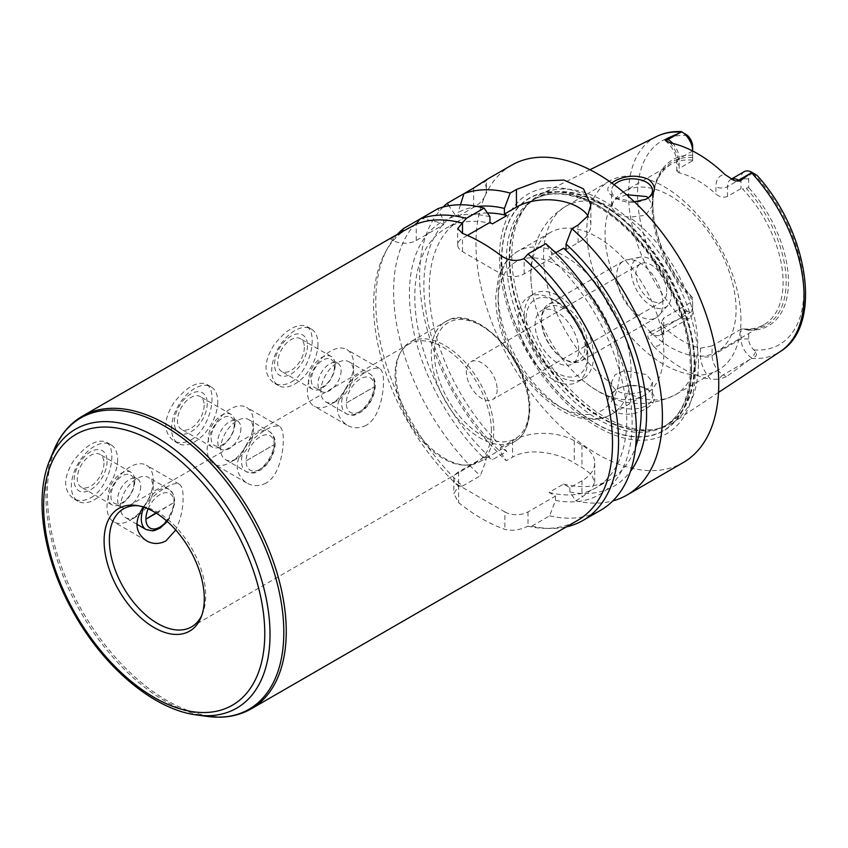 <?xml version="1.0" encoding="UTF-8"?>
<svg xmlns="http://www.w3.org/2000/svg" width="848" height="848" viewBox="0 0 848 848"><rect width="100%" height="100%" fill="white"/><g stroke="black" fill="none" stroke-linecap="round" stroke-linejoin="round"><path stroke-width="0.64" stroke-dasharray="4.24 3.18" d="M156.297 513.188L174.052 502.451L155.884 512.934M143.27 507.009C154.718 492.285 174.646 480.498 179.193 484.144C181.822 485.787 183.126 490.229 183.104 497.469C183.21 508.323 180.762 519.167 175.769 530.021M153.244 480.222A32.701 18.879 -60 0 1 130.115 520.269A32.701 18.879 -60 0 1 113.77 521.891A32.701 18.879 -60 0 1 113.77 484.134A32.701 18.879 -60 0 1 146.471 465.255A32.701 18.879 -60 0 1 153.244 480.222L153.244 488.013A23.161 13.377 -60 0 1 136.857 516.379A23.161 13.377 -60 0 1 125.281 517.524A23.161 13.377 -60 0 1 125.281 490.78A23.161 13.377 -60 0 1 148.442 477.413A23.161 13.377 -60 0 1 153.244 488.013M90.948 497.659C103.382 490.886 112.042 470.386 111.809 456.309C111.766 449.08 109.88 444.31 106.159 441.988C96.725 438.787 85.828 445.083 73.469 460.867C63.07 477.784 63.07 490.367 73.469 498.624C78.694 501.475 84.524 501.147 90.948 497.659M117.596 459.648A32.701 18.879 -60 0 1 103.318 492.55A32.701 18.879 -60 0 1 78.122 501.316A32.701 18.879 -60 0 1 78.122 463.559A32.701 18.879 -60 0 1 110.823 444.681A32.701 18.879 -60 0 1 117.596 459.648M140.715 486.339A16.345 9.445 -60 0 1 133.581 502.8A16.345 9.445 -60 0 1 120.978 507.178A16.345 9.445 -60 0 1 120.978 488.3A16.345 9.445 -60 0 1 137.334 478.855A16.345 9.445 -60 0 1 140.715 486.339M134.037 482.491A16.345 9.445 -60 0 1 126.903 498.942A16.345 9.445 -60 0 1 114.3 503.32A16.345 9.445 -60 0 1 114.3 484.441A16.345 9.445 -60 0 1 130.656 475.007A16.345 9.445 -60 0 1 134.037 482.491M134.8 480.858A18.879 10.897 -60 0 1 126.553 499.864A18.879 10.897 -60 0 1 112.01 504.92A18.879 10.897 -60 0 1 112.01 483.116A18.879 10.897 -60 0 1 130.889 472.219A18.879 10.897 -60 0 1 134.8 480.858M103.965 463.061A18.879 10.897 -60 0 1 95.729 482.056A18.879 10.897 -60 0 1 81.175 487.123A18.879 10.897 -60 0 1 81.175 465.319A18.879 10.897 -60 0 1 100.053 454.422A18.879 10.897 -60 0 1 103.965 463.061M107.06 461.27A23.256 13.43 -60 0 1 82.394 491.967A23.256 13.43 -60 0 1 82.394 459.065A23.256 13.43 -60 0 1 107.06 461.27M246.111 460.846L274.243 444.606L246.111 460.846A19.896 11.48 -60 0 1 260.177 436.731A19.896 11.48 -60 0 1 274.243 444.606M266.092 483.084C259.424 486.487 252.958 486.445 246.683 482.936C234.069 473.375 234.069 460.793 246.683 445.179C261.481 430.837 272.378 424.541 279.384 426.3C282.013 427.943 283.317 432.385 283.296 439.624C283.243 453.892 278.61 476.088 266.092 483.084M253.435 422.378A32.701 18.879 -60 0 1 230.306 462.425A32.701 18.879 -60 0 1 213.961 464.047A32.701 18.879 -60 0 1 213.961 426.29A32.701 18.879 -60 0 1 246.662 407.411A32.701 18.879 -60 0 1 253.435 422.378L253.435 430.169A23.161 13.377 -60 0 1 237.058 458.535A23.161 13.377 -60 0 1 225.473 459.68A23.161 13.377 -60 0 1 225.473 432.936A23.161 13.377 -60 0 1 248.634 419.559A23.161 13.377 -60 0 1 253.435 430.169M191.139 439.815C203.573 433.042 212.233 412.541 212.011 398.465C211.958 391.235 210.071 386.455 206.361 384.144C196.916 380.943 186.019 387.239 173.66 403.023C163.261 419.94 163.261 432.522 173.66 440.78C178.896 443.621 184.716 443.303 191.139 439.815M217.788 401.804A32.701 18.879 -60 0 1 203.509 434.706A32.701 18.879 -60 0 1 178.313 443.462A32.701 18.879 -60 0 1 178.313 405.704A32.701 18.879 -60 0 1 211.014 386.826A32.701 18.879 -60 0 1 217.788 401.804M240.906 428.494A16.345 9.445 -60 0 1 233.772 444.946A16.345 9.445 -60 0 1 221.169 449.334A16.345 9.445 -60 0 1 221.169 430.455A16.345 9.445 -60 0 1 237.525 421.011A16.345 9.445 -60 0 1 240.906 428.494M234.239 424.647A16.345 9.445 -60 0 1 227.094 441.098A16.345 9.445 -60 0 1 214.502 445.476A16.345 9.445 -60 0 1 214.502 426.597A16.345 9.445 -60 0 1 230.847 417.163A16.345 9.445 -60 0 1 234.239 424.647M234.991 423.014A18.879 10.897 -60 0 1 226.745 442.009A18.879 10.897 -60 0 1 212.201 447.076A18.879 10.897 -60 0 1 212.201 425.272A18.879 10.897 -60 0 1 231.08 414.375A18.879 10.897 -60 0 1 234.991 423.014M204.156 405.217A18.879 10.897 -60 0 1 195.92 424.212A18.879 10.897 -60 0 1 181.377 429.268A18.879 10.897 -60 0 1 181.377 407.475A18.879 10.897 -60 0 1 200.255 396.578A18.879 10.897 -60 0 1 204.156 405.217M207.262 403.425A23.256 13.43 -60 0 1 182.585 434.123A23.256 13.43 -60 0 1 182.585 401.221A23.256 13.43 -60 0 1 207.262 403.425M346.302 402.991L374.434 386.752L346.302 402.991A19.896 11.48 -60 0 1 360.368 378.886A19.896 11.48 -60 0 1 374.434 386.752M366.283 425.24C359.616 428.643 353.15 428.59 346.885 425.092C334.26 415.531 334.26 402.948 346.874 387.335C361.672 372.982 372.579 366.696 379.575 368.456C382.204 370.099 383.508 374.54 383.487 381.78C383.444 396.037 378.802 418.244 366.283 425.24M353.627 364.534A32.701 18.879 -60 0 1 330.508 404.581A32.701 18.879 -60 0 1 314.152 406.203A32.701 18.879 -60 0 1 314.152 368.445A32.701 18.879 -60 0 1 346.853 349.567A32.701 18.879 -60 0 1 353.627 364.534L353.627 372.314A23.161 13.377 -60 0 1 337.25 400.691A23.161 13.377 -60 0 1 325.664 401.835A23.161 13.377 -60 0 1 325.664 375.092A23.161 13.377 -60 0 1 348.825 361.714A23.161 13.377 -60 0 1 353.627 372.314M291.341 381.971C303.764 375.198 312.424 354.687 312.202 340.62C312.149 333.391 310.273 328.611 306.552 326.289C297.107 323.099 286.211 329.395 273.851 345.178C263.452 362.096 263.452 374.678 273.851 382.936C279.087 385.776 284.917 385.458 291.341 381.971M317.979 343.949A32.701 18.879 -60 0 1 303.711 376.862A32.701 18.879 -60 0 1 278.504 385.617A32.701 18.879 -60 0 1 278.504 347.86A32.701 18.879 -60 0 1 311.205 328.982A32.701 18.879 -60 0 1 317.979 343.949M341.097 370.65A16.345 9.445 -60 0 1 333.964 387.101A16.345 9.445 -60 0 1 321.371 391.49A16.345 9.445 -60 0 1 321.371 372.601A16.345 9.445 -60 0 1 337.716 363.167A16.345 9.445 -60 0 1 341.097 370.65M334.43 366.802A16.345 9.445 -60 0 1 327.286 383.254A16.345 9.445 -60 0 1 314.693 387.631A16.345 9.445 -60 0 1 314.693 368.753A16.345 9.445 -60 0 1 331.038 359.308A16.345 9.445 -60 0 1 334.43 366.802M335.183 365.17A18.879 10.897 -60 0 1 326.946 384.165A18.879 10.897 -60 0 1 312.393 389.221A18.879 10.897 -60 0 1 312.393 367.428A18.879 10.897 -60 0 1 331.271 356.531A18.879 10.897 -60 0 1 335.183 365.17M304.358 347.373A18.879 10.897 -60 0 1 296.111 366.368A18.879 10.897 -60 0 1 281.568 371.424A18.879 10.897 -60 0 1 281.568 349.63A18.879 10.897 -60 0 1 300.446 338.723A18.879 10.897 -60 0 1 304.358 347.373M307.453 345.581A23.256 13.43 -60 0 1 282.787 376.268A23.256 13.43 -60 0 1 282.787 343.376A23.256 13.43 -60 0 1 307.453 345.581M397.468 234.249A171.667 99.11 -120 0 0 387.833 247.743A171.667 99.11 -120 0 0 462.489 486.063L458.365 486.127L453.85 493.769L458.641 502.652A168.943 97.541 -120 0 0 504.878 529.343C512.309 531.177 519.919 530.117 527.721 526.173L531.855 526.11A171.667 99.11 -120 0 0 549.907 528.463A171.667 99.11 -120 0 0 566.411 526.862M504.878 511.927A16.345 9.434 0 0 0 527.997 511.927L555.461 496.08L549.091 492.402L563.538 484.06L569.909 487.738L581.951 480.784A43.598 25.175 0 0 0 594.724 462.987A43.598 25.175 0 0 0 581.951 445.189L574.244 440.737A43.598 25.175 0 0 0 512.584 440.737L500.543 447.691L506.903 451.359L492.455 459.701L486.095 456.033L458.641 471.88A16.345 9.434 0 0 0 453.85 478.558A16.345 9.434 0 0 0 458.641 485.236L504.878 511.927L504.878 529.343M398.062 233.91L393.122 237.005A168.943 97.541 -120 0 0 390.483 238.966L401.761 232.458A168.943 97.541 -120 0 0 385.437 252.1A168.943 97.541 -120 0 0 458.365 486.127M401.761 232.458L402.1 231.663M527.721 526.173A168.943 97.541 -120 0 0 544.935 528.357A168.943 97.541 -120 0 0 577.509 520.46M531.855 526.11L549.663 515.828L555.461 500.352L555.461 496.08M420.099 218.975L421.202 218.339L440.398 222.738L443.705 224.646L416.251 240.493A16.345 9.434 180 0 1 393.122 240.493L390.483 238.966M467.407 235.437L462.489 238.267A16.345 9.434 0 0 0 457.697 244.945A16.345 9.434 0 0 0 462.489 251.623L501.03 273.872A16.345 9.434 0 0 0 524.149 273.872L551.603 258.015L551.603 252.375L545.815 243.705M201.729 615.489A68.126 39.326 -120 0 0 202.534 613.676A68.126 39.326 -120 0 0 205.714 595.656A68.126 39.326 -120 0 0 140.355 505.959A68.126 39.326 -120 0 0 138.372 505.758M491.395 430.72A68.126 39.326 -120 0 0 461.651 362.17A68.126 39.326 -120 0 0 409.16 343.917A68.126 39.326 -120 0 0 399.832 353.701A68.126 39.326 -120 0 0 409.16 422.58A68.126 39.326 -120 0 0 464.142 465.096A68.126 39.326 -120 0 0 477.286 461.906A68.126 39.326 -120 0 0 491.395 430.72M493.812 430.212A69.207 39.962 -120 0 0 463.602 360.559A69.207 39.962 -120 0 0 410.273 342.02A69.207 39.962 -120 0 0 400.797 351.952A69.207 39.962 -120 0 0 410.262 421.933A69.207 39.962 -120 0 0 466.135 465.128A69.207 39.962 -120 0 0 479.48 461.895A69.207 39.962 -120 0 0 493.812 430.212M497.172 389.561A21.804 12.582 60 0 1 492.656 399.546A21.804 12.582 60 0 1 470.863 386.953A21.804 12.582 60 0 1 470.863 361.789A21.804 12.582 60 0 1 487.653 367.629A21.804 12.582 60 0 1 497.172 389.561M614.206 184.832A20.437 11.798 0 0 0 611.609 190.588A20.437 11.798 0 0 0 619.294 199.81A20.437 11.798 0 0 0 644.798 199.81A20.437 11.798 0 0 0 645.434 199.503M634.368 201.782L616.008 198.284C606.776 193.429 605.334 188.341 611.694 183.009M626.566 194.722L617.598 198.135L613.168 201.729L611.768 206.965C613.655 212.127 619.559 215.53 629.481 217.194L645.561 215.318L652.483 205.682L648.275 197.754M663.836 352.291A94.011 54.272 -120 0 0 622.803 257.686A94.011 54.272 -120 0 0 550.363 232.5A94.011 54.272 -120 0 0 531.781 288.574A94.011 54.272 -120 0 0 586.519 383.381A94.011 54.272 -120 0 0 589.731 385.755A94.011 54.272 -120 0 0 644.374 395.327A94.011 54.272 -120 0 0 663.836 352.291M629.481 394.002C619.559 393.493 613.655 390.08 611.768 383.784L611.609 382.098L615.086 374.795L624.234 370.64L646.494 374.54L652.483 382.098L650.935 386.052L646.494 389.656L639.858 392.444L629.481 394.002A109 62.932 -120 0 0 675.125 394.882A109 62.932 -120 0 0 697.703 344.988A109 62.932 -120 0 0 629.481 217.194M647.056 408.068C656.384 401.729 656.818 395.624 648.36 389.73L646.42 388.734C637.039 384.812 627.647 384.727 618.245 388.469C606.193 395.677 604.719 403.404 613.825 411.662C625.114 415.933 636.191 414.736 647.056 408.068M646.494 388.861A20.437 11.798 180 0 1 652.483 397.203A20.437 11.798 180 0 1 632.046 409.001A20.437 11.798 180 0 1 611.609 397.203A20.437 11.798 180 0 1 619.294 387.981A20.437 11.798 180 0 1 644.798 387.981A20.437 11.798 180 0 1 646.494 388.861M740.961 320.003A109 62.932 -120 0 0 693.388 210.315A109 62.932 -120 0 0 609.394 181.112A109 62.932 -120 0 0 609.394 306.976A109 62.932 -120 0 0 718.394 369.898A109 62.932 -120 0 0 740.961 320.003M692.668 301.305L692.668 311.046L692.668 301.305L663.761 318L661.366 322.081L663.761 326.968L663.761 334.409A23.871 13.78 60 0 1 653.638 346.429L648.561 338.479C647.278 335.903 647.565 333.836 649.409 332.257L652.663 334.144A15.699 9.063 -120 0 0 657.105 335.638A15.699 9.063 -120 0 0 660.507 334.918A15.699 9.063 -120 0 0 663.761 327.731L663.761 318M692.668 306.594A10.25 5.915 60 0 1 687.548 311.64L685.216 311.131C681.728 311.216 680.573 313.23 681.728 317.173L681.856 317.618A15.699 9.063 -120 0 0 689.413 318.233A15.699 9.063 -120 0 0 692.668 311.046L663.761 327.731A8.173 4.717 0 0 0 661.366 331.07A8.173 4.717 0 0 0 663.761 334.409M681.856 317.618L649.409 332.257M736.075 309.478A92.644 53.488 -120 0 0 695.636 216.24A92.644 53.488 -120 0 0 624.245 191.415A92.644 53.488 -120 0 0 624.245 298.401A92.644 53.488 -120 0 0 716.889 351.888A92.644 53.488 -120 0 0 736.075 309.478M742.53 328.854L740.993 329.204L740.993 338.946A15.699 9.063 -120 0 0 751.794 357.994L752.25 357.888C756.246 356.923 757.412 354.909 755.738 351.846L753.808 349.895A10.25 5.915 60 0 1 748.699 338.946L748.699 330.158L742.53 328.854A92.644 53.488 -120 0 0 763.921 324.731A92.644 53.488 -120 0 0 783.107 282.32A92.644 53.488 -120 0 0 742.53 188.945L748.699 187.631L748.699 178.843A10.25 5.915 60 0 1 753.808 173.798L756.829 175.176M744.237 171.656A15.699 9.063 -120 0 0 740.993 178.843L727.499 186.634L727.499 196.376L740.993 188.585L742.53 188.945M727.499 196.376C723.545 197.944 719.687 197.181 715.935 194.075L715.935 186.634A23.871 13.78 60 0 1 725.061 174.593M692.625 150.965L679.174 158.735A8.173 4.717 0 0 0 676.778 162.074A8.173 4.717 0 0 0 679.174 165.402L679.174 172.854A92.644 53.488 60 0 1 715.935 194.075M679.174 172.854L676.778 171.063L679.174 168.466L679.174 158.735A15.699 9.063 -120 0 0 673.174 143.884A15.699 9.063 -120 0 0 672.782 143.429M692.668 146.492L692.668 160.685L679.174 168.466M692.668 160.155A92.644 53.488 -120 0 0 671.277 164.268A92.644 53.488 -120 0 0 656.394 182.172A92.644 53.488 -120 0 0 692.668 300.065M653.638 346.429A126.522 73.045 -120 0 0 710.656 379.342A23.871 13.78 60 0 1 700.522 355.63L700.522 348.189A92.644 53.488 60 0 1 663.761 326.968M700.522 348.189L712.087 345.899L712.087 355.63A15.699 9.063 -120 0 0 718.744 371.223A15.699 9.063 -120 0 0 723.185 374.858A8.173 4.717 120 0 0 719.083 379.194L710.656 379.342M740.993 329.204L712.087 345.899M692.668 157.484A94.223 54.399 -120 0 0 657.285 180.009A94.223 54.399 -120 0 0 652.896 204.93A94.223 54.399 -120 0 0 692.668 298.284M692.668 155.279A95.856 55.343 -120 0 0 652.896 203.594A95.856 55.343 -120 0 0 692.668 297.818M750.332 359.181L723.185 374.858L726.439 376.735L751.794 357.994M681.728 131.822L685.216 133.836M692.668 160.685L692.668 150.986M726.439 376.735L719.083 379.194M698.392 363.347A131.97 76.193 -120 0 0 642.296 232.161A131.97 76.193 -120 0 0 541.459 193.906A131.97 76.193 -120 0 0 527.785 204.463A131.97 76.193 -120 0 0 539.084 347.563A131.97 76.193 -120 0 0 657.359 428.897A131.97 76.193 -120 0 0 673.344 422.336A131.97 76.193 -120 0 0 698.392 363.347M748.699 330.158A95.856 55.343 -120 0 0 788.46 281.854A95.856 55.343 -120 0 0 748.699 187.631M746.378 329.3A94.223 54.399 -120 0 0 786.149 281.854A94.223 54.399 -120 0 0 746.378 188.5M748.699 178.843L740.993 178.843L740.993 188.585M755.738 174.55L752.25 172.536M569.909 487.738L569.909 492.01L575.697 500.797L581.951 497.193L591.416 489.773L594.724 482.067L591.416 474.445L581.951 467.365A171.667 99.11 60 0 1 574.244 462.913C558.069 452.705 528.792 447.278 512.584 457.146L506.33 460.75L500.543 451.963L500.543 447.691M486.095 456.033L486.095 460.305L480.307 475.781L462.489 486.063M443.154 207.018A171.667 99.11 -120 0 0 506.33 460.75M463.941 193.662L484.314 181.907L486.381 179.765L486.392 189.57A43.598 25.175 0 0 0 484.314 181.907M511.535 165.243A171.667 99.11 -120 0 0 511.535 363.474A171.667 99.11 -120 0 0 683.202 462.584M575.697 500.797A171.667 99.11 -120 0 0 612.839 500.914M477.445 206.509A157.484 90.927 -120 0 0 458.153 212.477L458.153 216.304L454.846 214.396A157.484 90.927 -120 0 0 500.543 451.963M454.846 214.396L448.868 205.757M487.42 212.986A149.873 86.528 -120 0 0 460.294 220.003A149.873 86.528 -120 0 0 506.903 451.359M492.455 223.872A149.873 86.528 -120 0 0 445.836 228.345A149.873 86.528 -120 0 0 492.455 459.701M440.398 222.738A157.484 90.927 -120 0 0 486.095 460.305M443.705 224.646L443.705 220.819L437.918 208.693M489.943 216.781A157.484 90.927 -120 0 0 443.705 220.819M421.202 218.339A171.667 99.11 -120 0 0 480.307 475.781M458.153 216.304L473.619 207.368A43.598 25.175 0 0 0 486.392 189.57M460.485 204.771L458.153 212.477M549.663 515.828A171.667 99.11 -120 0 0 600.819 510.146M555.461 500.352A157.484 90.927 -120 0 0 632.12 420.089A157.484 90.927 -120 0 0 551.603 252.375M549.091 492.402A149.873 86.528 -120 0 0 595.709 487.929A149.873 86.528 -120 0 0 549.091 256.562L551.603 258.015M569.909 492.01A157.484 90.927 -120 0 0 630.424 471.477M566.051 249.672L578.092 242.719A43.598 25.175 0 0 0 590.865 224.921A43.598 25.175 0 0 0 587.855 215.721M555.578 252.821L549.091 256.562M563.538 484.06A149.873 86.528 -120 0 0 610.157 479.586A149.873 86.528 -120 0 0 635.587 447.034M691.597 369.209A134.355 77.571 -120 0 0 549.091 191.934A134.355 77.571 -120 0 0 549.091 381.939A134.355 77.571 -120 0 0 691.597 369.209M695.243 370.428A138.425 79.924 -120 0 0 548.423 187.779A138.425 79.924 -120 0 0 548.423 383.54A138.425 79.924 -120 0 0 695.243 370.428M666.729 291.67A21.804 12.582 -120 0 0 657.211 269.728A21.804 12.582 -120 0 0 640.42 263.887A21.804 12.582 -120 0 0 640.42 289.062A21.804 12.582 -120 0 0 662.214 301.644A21.804 12.582 -120 0 0 666.729 291.67M671.351 294.33A28.334 16.356 -120 0 0 660.698 267.756A28.334 16.356 -120 0 0 640.081 257.135A28.334 16.356 -120 0 0 637.155 290.949A28.334 16.356 -120 0 0 667.906 305.312A28.334 16.356 -120 0 0 671.351 294.33M662.871 302.789A32.701 18.879 -120 0 0 650.586 272.113A32.701 18.879 -120 0 0 626.789 259.848A32.701 18.879 -120 0 0 623.407 261.12A32.701 18.879 -120 0 0 623.407 298.888A32.701 18.879 -120 0 0 656.108 317.767A32.701 18.879 -120 0 0 658.896 315.467A32.701 18.879 -120 0 0 662.871 302.789M587.728 346.175A32.701 18.879 -120 0 0 573.46 313.272A32.701 18.879 -120 0 0 548.264 304.506A32.701 18.879 -120 0 0 541.533 321.244A32.701 18.879 -120 0 0 563.104 358.598A32.701 18.879 -120 0 0 580.954 361.142A32.701 18.879 -120 0 0 587.728 346.175M585.109 346.132A30.793 17.776 -120 0 0 571.669 315.149A30.793 17.776 -120 0 0 547.946 306.891A30.793 17.776 -120 0 0 541.618 322.653A30.793 17.776 -120 0 0 561.917 357.824A30.793 17.776 -120 0 0 578.739 360.23A30.793 17.776 -120 0 0 585.109 346.132M578.675 349.853A30.793 17.776 -120 0 0 565.234 318.859A30.793 17.776 -120 0 0 541.512 310.612A30.793 17.776 -120 0 0 541.512 346.164A30.793 17.776 -120 0 0 572.294 363.94A30.793 17.776 -120 0 0 578.675 349.853M587.728 355.079A43.598 25.175 -120 0 0 556.903 301.676A43.598 25.175 -120 0 0 526.078 319.484A43.598 25.175 -120 0 0 556.903 372.876A43.598 25.175 -120 0 0 587.728 355.079L587.728 359.531A49.046 28.323 -120 0 0 553.044 299.45A49.046 28.323 -120 0 0 528.527 297.023A49.046 28.323 -120 0 0 528.527 353.658A49.046 28.323 -120 0 0 577.573 381.982A49.046 28.323 -120 0 0 587.728 359.531M593.515 356.192A49.046 28.323 -120 0 0 572.103 306.828A49.046 28.323 -120 0 0 534.304 293.684A49.046 28.323 -120 0 0 534.304 350.319A49.046 28.323 -120 0 0 583.35 378.643A49.046 28.323 -120 0 0 593.515 356.192M174.052 502.949A19.896 11.48 -60 0 1 166.812 521.075M148.156 508.864A19.896 11.48 -60 0 1 163.844 492.974A19.896 11.48 -60 0 1 174.052 502.451M143.895 507.21A23.161 13.377 -60 0 1 169.25 489.423A23.161 13.377 -60 0 1 174.052 500.023A23.161 13.377 -60 0 1 163.94 523.333A23.161 13.377 -60 0 1 146.089 529.544M274.243 445.105A19.896 11.48 -60 0 1 260.177 469.209A19.896 11.48 -60 0 1 246.111 461.344M274.243 442.179A23.161 13.377 -60 0 1 264.131 465.488A23.161 13.377 -60 0 1 246.28 471.689A23.161 13.377 -60 0 1 241.489 461.376A23.161 13.377 -60 0 1 251.485 437.907A23.161 13.377 -60 0 1 269.441 431.579A23.161 13.377 -60 0 1 274.243 442.179M374.434 387.25A19.896 11.48 -60 0 1 360.368 411.365A19.896 11.48 -60 0 1 346.302 403.489M374.434 384.335A23.161 13.377 -60 0 1 374.434 384.621A23.161 13.377 -60 0 1 364.205 407.761A23.161 13.377 -60 0 1 346.472 413.845A23.161 13.377 -60 0 1 346.472 387.101A23.161 13.377 -60 0 1 369.643 373.735A23.161 13.377 -60 0 1 374.434 384.335M527.997 511.927L527.997 526.173M458.641 485.236L458.641 502.652M458.641 471.88L458.641 486.127M393.122 240.493L393.122 237.005M416.251 240.493L416.251 223.904M501.03 273.872L501.03 255.651M462.489 251.623L462.489 238.267M524.149 273.872L524.149 258.364M82.32 416.198A168.943 97.541 -120 0 0 82.32 611.27A168.943 97.541 -120 0 0 251.262 708.811M53.753 450.458A168.211 97.117 -120 0 0 80.761 612.171A168.211 97.117 -120 0 0 207.315 716.422M49.725 460.305A161.078 92.994 -120 0 0 75.589 615.16A161.078 92.994 -120 0 0 196.768 714.991M529.152 409.807A69.207 39.962 -120 0 0 498.942 340.154A69.207 39.962 -120 0 0 445.613 321.615A69.207 39.962 -120 0 0 445.613 401.528A69.207 39.962 -120 0 0 514.821 441.49A69.207 39.962 -120 0 0 529.152 409.807M529.152 408.026A67.034 38.701 -120 0 0 458.058 319.579A67.034 38.701 -120 0 0 458.058 414.375A67.034 38.701 -120 0 0 529.152 408.026M611.768 206.965A109 62.932 -120 0 0 566.125 206.096A109 62.932 -120 0 0 547.84 287.737A109 62.932 -120 0 0 611.768 383.784M685.216 311.131L681.728 317.173M679.82 318.466L652.663 334.144A8.173 4.717 -60 0 0 648.561 338.479M755.738 351.846L752.25 357.888M748.699 338.946L740.993 338.946L712.087 355.63A8.173 4.717 180 0 1 700.522 355.63M753.808 349.895A117.575 67.882 -120 0 0 803.819 290.716A117.575 67.882 -120 0 0 753.808 173.798M751.402 358.397A124.105 71.656 -120 0 0 780.489 351.401M656.469 136.581A124.105 71.656 -120 0 0 681.177 317.852M687.548 135.553A117.575 67.882 -120 0 0 637.548 194.722A117.575 67.882 -120 0 0 687.548 311.64M731.474 179.098A15.699 9.063 -120 0 0 730.753 179.447A15.699 9.063 -120 0 0 727.499 186.634A8.173 4.717 180 0 1 715.935 186.634M670.058 142.824A23.871 13.78 60 0 1 679.174 165.402M581.951 445.189L581.951 467.365M581.951 480.784L581.951 497.193M574.244 440.737L574.244 462.913M512.584 440.737L512.584 457.146M473.619 207.368L473.619 188.076M578.092 242.719L578.092 225.07M691.396 369.092A134.069 77.401 -120 0 0 549.197 192.199A134.069 77.401 -120 0 0 549.197 381.791A134.069 77.401 -120 0 0 691.396 369.092M619.528 371.212A85.839 49.555 -120 0 0 528.484 257.951A85.839 49.555 -120 0 0 528.484 379.342A85.839 49.555 -120 0 0 619.528 371.212M631.082 371.212A94.011 54.272 -120 0 0 590.049 276.596A94.011 54.272 -120 0 0 517.609 251.411A94.011 54.272 -120 0 0 517.609 359.965A94.011 54.272 -120 0 0 611.609 414.237A94.011 54.272 -120 0 0 631.082 371.212M694.841 364.523A130.91 75.578 -120 0 0 629.396 224.55A130.91 75.578 -120 0 0 525.601 206.923A130.91 75.578 -120 0 0 536.816 348.867A130.91 75.578 -120 0 0 654.137 429.554A130.91 75.578 -120 0 0 694.841 364.523M694.162 364.82A130.793 75.514 -120 0 0 637.071 233.2A130.793 75.514 -120 0 0 536.275 198.156A130.793 75.514 -120 0 0 536.275 349.185A130.793 75.514 -120 0 0 667.069 424.7A130.793 75.514 -120 0 0 694.162 364.82M691.396 366.421A130.793 75.514 -120 0 0 634.304 234.801A130.793 75.514 -120 0 0 533.509 199.757A130.793 75.514 -120 0 0 533.509 350.786A130.793 75.514 -120 0 0 664.302 426.3A130.793 75.514 -120 0 0 691.396 366.421M167.289 521.488L170.384 516.962L174.985 502.429L173.639 494.405L169.25 489.423L148.442 477.413M179.193 484.144L146.471 465.255M146.492 540.78L113.77 521.891M136.857 516.379L130.115 520.269M136.857 524.212L125.281 517.524M110.823 444.681L106.17 441.988M78.122 501.316L73.469 498.624M137.334 478.855L130.656 475.007M120.978 507.178L114.3 503.32M130.889 472.219L100.053 454.422M112.01 504.92L81.175 487.123M225.473 459.68L246.28 471.689C257.368 474.827 255.873 471.488 260.495 470.099C269.06 463.898 273.957 455.397 275.176 444.585C275.833 439.487 273.925 435.151 269.441 431.579L248.634 419.559M279.384 426.3L246.662 407.411M246.683 482.936L213.961 464.047M237.058 458.535L230.306 462.425M211.014 386.826L206.361 384.144M178.313 443.462L173.66 440.78M237.525 421.011L230.847 417.163M221.169 449.334L214.502 445.476M231.08 414.375L200.255 396.578M212.201 447.076L181.377 429.268M325.664 401.835L346.472 413.845C351.507 415.361 354.411 415.668 355.185 414.757L360.697 412.255C369.315 406.192 374.222 397.426 375.388 385.967C375.452 380.307 373.533 376.236 369.643 373.735L348.825 361.714M379.575 368.456L346.853 349.567M346.874 425.092L314.152 406.203M337.25 400.691L330.508 404.581M311.205 328.982L306.552 326.3M278.504 385.617L273.851 382.936M337.716 363.167L331.038 359.308M321.371 391.49L314.693 387.631M331.271 356.531L300.446 338.723M312.393 389.221L281.568 371.424M453.85 478.558L453.85 493.759M385.437 252.1L387.833 247.743M544.935 528.357L549.907 528.463M457.697 244.945L457.697 228.61M140.355 505.959L136.327 505.419M202.534 613.676L200.997 617.439M409.16 343.917L123.479 508.853M477.286 461.906L191.606 626.842M464.142 465.096L466.135 465.128M399.832 353.701L400.797 351.952M479.48 461.895L514.821 441.49C521.107 438.321 529.375 429.077 529.799 408.916C531.813 362.001 475.145 301.485 445.613 321.615L410.273 342.02M644.798 199.81L645.996 199.248M619.294 199.81L616.008 198.284M652.483 205.682L652.483 190.588M611.609 205.682L611.609 190.588M609.394 181.112L566.125 206.096C552.991 213.961 543.451 224.911 537.505 238.956C531.208 254.517 529.3 271.063 531.781 288.574M718.394 369.898L675.125 394.882C646.187 408.874 617.832 405.916 590.049 385.999L586.519 383.381M619.294 387.981L618.245 388.469M644.798 387.981L646.42 388.734M611.609 382.098L611.609 397.203M652.483 382.098L652.483 397.203M689.413 318.233L660.507 334.918L661.366 331.07L661.366 322.081M671.277 164.268L624.245 191.415M763.921 324.731L716.889 351.888M656.394 182.172L657.285 180.009M652.896 204.93L652.896 203.594M589.954 169.738L541.459 193.906M718.532 392.423L673.344 422.336M731.411 179.066L730.732 179.458L733.456 180.083M676.778 171.063L676.778 162.074C676.64 156.456 674.255 150.7 669.613 144.796L665.934 141.234M594.724 462.987L594.724 482.067M460.294 220.003L445.836 228.345M590.865 224.921L590.865 204.951M610.157 479.586L595.709 487.929M640.42 263.887L470.863 361.789M662.214 301.644L492.656 399.546M640.081 257.135L626.789 259.848M667.906 305.312L658.896 315.467M623.407 261.12L548.264 304.506M656.108 317.767L580.954 361.142M561.917 357.824L563.104 358.598M541.618 322.653L541.533 321.244M547.946 306.891L541.512 310.612M578.739 360.23L572.294 363.94M556.903 301.676L553.044 299.45M534.304 293.684L528.527 297.023M583.35 378.643L577.573 381.982M550.363 232.5L517.609 251.411C505.514 258.81 500.479 269.855 498.348 277.773L495.751 296.27C495.592 308.789 497.893 321.922 502.652 335.66C515.393 369.813 535.268 394.924 562.277 410.973C572.686 416.707 582.894 419.495 592.89 419.347C599.706 419.177 605.938 417.481 611.609 414.237L644.374 395.327M527.785 204.463L533.509 199.757C548.868 191.097 567.778 192.061 590.25 202.651C610.433 212.7 629.237 228.928 646.653 251.337C674.838 289.444 689.435 328.25 690.431 367.756C689.922 396.663 681.22 416.177 664.302 426.3L657.359 428.897"/><path stroke-width="1.27" d="M155.884 512.934L145.92 519.188L156.297 513.188M175.769 530.021L165.89 540.929C159.233 544.331 152.767 544.289 146.492 540.791C135.012 532.745 133.942 521.488 143.27 507.009M401.761 232.458L403.394 228.621A171.667 99.11 -120 0 0 397.468 234.249M566.411 526.862A171.667 99.11 -120 0 0 583 520.428A171.667 99.11 -120 0 0 614.344 402.8A171.667 99.11 -120 0 0 527.997 253.987L523.863 258.672C516.093 261.767 508.482 260.76 501.03 255.651A168.943 97.541 -120 0 0 462.489 233.401L457.697 228.61L462.213 223.077A168.943 97.541 -120 0 0 415.965 224.254L398.062 233.91L82.32 416.198A168.943 97.541 -120 0 1 212.509 461.46A168.943 97.541 -120 0 1 286.253 631.474A168.943 97.541 -120 0 1 251.262 708.811L577.509 520.46A168.943 97.541 -120 0 0 612.5 443.122A168.943 97.541 -120 0 0 523.863 258.672M462.213 223.077L466.347 218.392A171.667 99.11 -120 0 0 420.099 218.975L415.965 224.254M403.394 228.621L437.918 208.693A171.667 99.11 -120 0 1 484.155 208.11L489.943 216.781L489.943 222.42L492.455 223.872L506.903 215.53A149.873 86.528 -120 0 0 487.42 212.986M204.294 598.699A70.85 40.905 -120 0 0 136.327 505.419A70.85 40.905 -120 0 0 118.773 590.229A70.85 40.905 -120 0 0 200.997 617.439A70.85 40.905 -120 0 0 204.294 598.699M138.372 505.758A68.126 39.326 -120 0 0 123.479 508.853A68.126 39.326 -120 0 0 123.479 587.516A68.126 39.326 -120 0 0 191.606 626.842A68.126 39.326 -120 0 0 201.729 615.489M611.694 183.009L615.584 180.56C626.407 175.26 637.325 174.815 648.36 179.225C657.083 186.507 656.299 193.185 645.996 199.248L634.368 201.782M645.434 199.503A20.437 11.798 0 0 0 652.483 190.588A20.437 11.798 0 0 0 646.494 182.246A20.437 11.798 0 0 0 614.206 184.832M648.275 197.754L646.494 196.556L626.566 194.722M755.738 174.55L751.794 172.271L740.039 181.059L738.597 180.221A15.699 9.063 -120 0 0 733.499 178.716A15.699 9.063 -120 0 0 731.474 179.098M685.216 133.836L687.548 135.553A10.25 5.915 60 0 1 692.668 146.492L692.668 150.944A15.699 9.063 -120 0 0 681.856 131.896L681.304 131.578C672.284 131.196 664.005 132.871 656.469 136.581L589.954 169.738M679.82 132.733L668.076 139.507L666.645 138.68L681.856 131.896M666.645 138.68L665.139 140.28L670.058 142.824A125.43 72.419 -120 0 1 725.061 174.593L733.456 180.083L735.661 180.995L740.039 181.059M751.794 172.271A15.699 9.063 -120 0 0 744.237 171.656L731.411 179.066M448.868 205.757L447.235 203.308A171.667 99.11 -120 0 0 443.154 207.018M447.235 203.308L463.941 193.662L460.485 204.771M484.314 181.907C489.635 177.783 486.074 179.84 473.619 188.076L463.941 193.662A171.667 99.11 -120 0 1 510.189 193.079L516.443 189.464L538.904 181.122L563.92 180.073L583.456 188.818L590.865 204.951L587.558 216.198L578.092 225.07L571.849 228.674L566.051 244.033L566.051 249.672L563.538 248.22L555.578 252.821M612.839 500.914A171.667 99.11 -120 0 0 626.852 495.115A171.667 99.11 -120 0 0 662.405 416.538A171.667 99.11 -120 0 0 571.849 228.674M626.852 495.115L683.202 462.584A171.667 99.11 -120 0 0 718.754 383.996A171.667 99.11 -120 0 0 643.823 211.237A171.667 99.11 -120 0 0 511.535 165.243L486.381 179.765M506.903 215.53L504.401 214.078L504.401 208.428A157.484 90.927 -120 0 0 477.445 206.509M466.347 218.392L484.155 208.11M583 520.428L600.819 510.146A171.667 99.11 -120 0 0 632.152 392.507A171.667 99.11 -120 0 0 545.815 243.705L527.997 253.987M504.401 208.428L510.189 193.079M630.424 471.477A157.484 90.927 -120 0 0 566.051 244.033M587.855 215.721A43.598 25.175 0 0 0 516.443 207.124L504.401 214.078M489.943 222.42L467.407 235.437M635.587 447.034A149.873 86.528 -120 0 0 563.538 248.22M166.812 521.075A19.896 11.48 -60 0 1 145.92 519.188M145.92 518.69A19.896 11.48 -60 0 1 148.156 508.864M167.289 521.488L160.304 527.944L154.792 530.456L152.576 530.848L146.089 529.544A23.161 13.377 -60 0 1 141.298 519.23A23.161 13.377 -60 0 1 143.895 507.21M462.489 233.401L462.489 222.759M196.768 714.991A161.078 92.994 -120 0 0 270.024 634.421A161.078 92.994 -120 0 0 176.797 451.253A161.078 92.994 -120 0 0 49.725 460.305C33.549 498.613 43.598 559.956 73.606 612.691C104.081 667.62 154.071 709.712 196.768 714.991L207.315 716.422A168.211 97.117 -120 0 0 283.815 632.29A168.211 97.117 -120 0 0 186.443 441.013A168.211 97.117 -120 0 0 53.753 450.458C60.049 435.109 69.578 423.682 82.32 416.198M264.767 633.604A156.361 90.27 -120 0 0 98.919 427.297A156.361 90.27 -120 0 0 98.919 648.423A156.361 90.27 -120 0 0 264.767 633.604M756.829 175.176C808.017 230.9 823.62 325.134 780.489 351.401A124.105 71.656 -120 0 0 804.042 295.92A124.105 71.656 -120 0 0 751.402 172.663M672.782 143.429A15.699 9.063 -120 0 0 668.076 139.507A8.173 4.717 -60 0 1 665.139 140.28M681.177 132.118A124.105 71.656 -120 0 0 656.469 136.581M750.332 173.448L738.597 180.221A8.173 4.717 120 0 1 735.661 180.995M516.443 207.124L516.443 189.464M146.089 529.544L136.857 524.212M207.315 716.422C223.755 718.648 238.405 716.115 251.262 708.811M49.725 460.305L53.753 450.458M780.489 351.401L718.532 392.423"/></g></svg>
